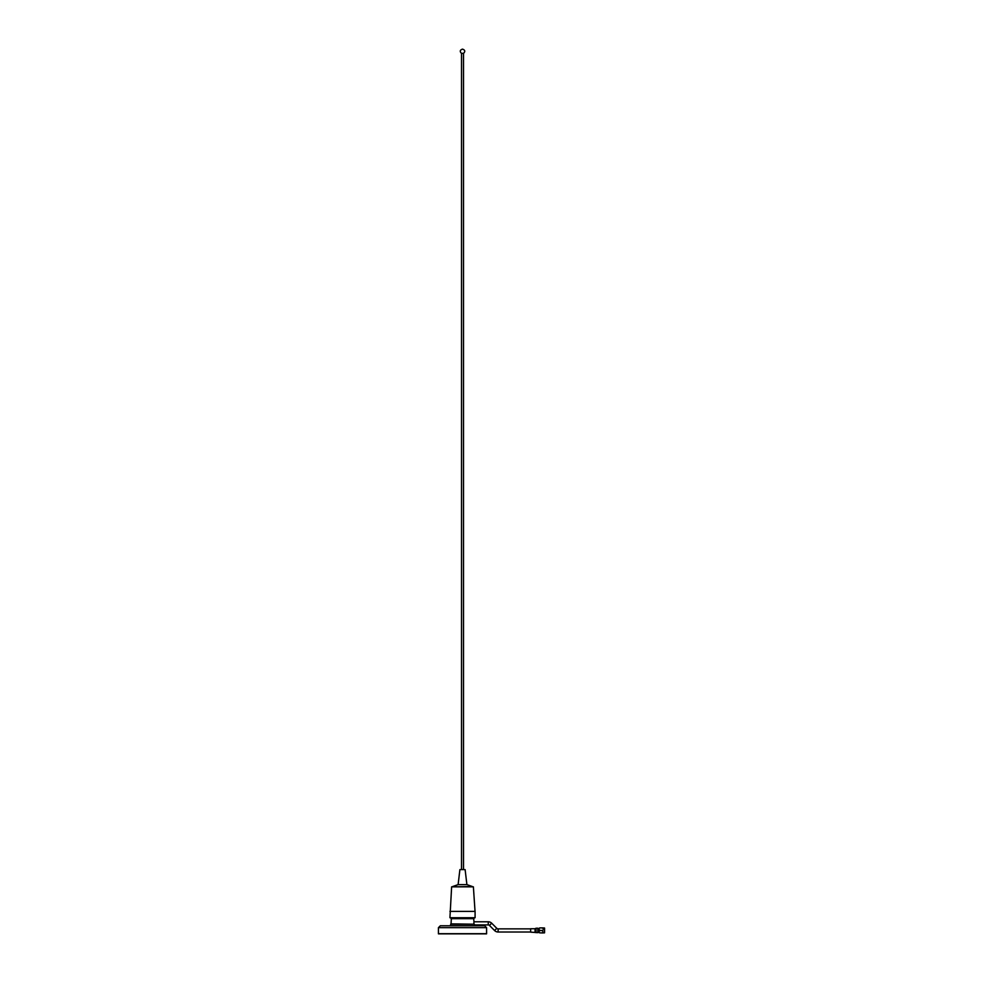 <?xml version="1.0" encoding="UTF-8"?>
<svg xmlns="http://www.w3.org/2000/svg" width="983" height="983" viewBox="0 0 983 983"><rect width="100%" height="100%" fill="white"/><g stroke="black" fill="none" stroke-linecap="round" stroke-linejoin="round"><path stroke-width="1.47" d="M474.31 924.192L450.632 924.192L450.632 925.777L444.132 925.777M443.812 925.777L440.335 925.777L438.43 927.669L486.585 927.669L486.585 933.85L438.43 933.85L486.585 933.69L438.43 933.69L438.43 927.669M450.632 925.777L480.884 925.777M486.585 927.669L484.68 925.777L481.203 925.777M451.111 917.729L451.111 918.355L473.917 918.355L473.917 917.729M530.648 932.007L498.123 932.007A5.001 5.001 0 0 1 494.584 930.545L489.46 925.421A1.708 1.708 0 0 0 488.256 924.917L474.384 924.917L474.384 925.777M530.648 928.861L498.123 928.861A1.868 1.868 0 0 1 496.796 928.321L491.684 923.197A4.841 4.841 0 0 0 488.256 921.784L488.256 924.917M473.659 918.355L473.953 921.673M451.357 918.355L451.037 923.873L473.511 924.192M473.978 918.675L451.037 918.675M473.978 921.526L473.831 923.873M535.047 932.142L535.047 928.738L530.648 928.738L530.648 932.142L537.861 932.646L537.861 928.222L536.091 928.222L536.091 932.646M544.57 928.259L544.57 932.609M539.114 928.419L539.274 932.609L539.114 928.419L537.861 928.419M539.692 930.52L542.813 930.52L539.692 930.348M542.813 932.867L539.692 932.867L542.813 932.953L542.813 930.52M542.813 927.915L539.692 927.915L543.23 927.915L543.23 929.181L542.813 928.001M542.813 930.348L542.813 932.953M462.575 49.15C465.057 50.022 465.401 51.423 463.595 53.34L461.432 53.34C459.614 51.423 459.958 50.022 462.44 49.15L462.44 49.15M465.119 869.599L459.897 869.599L458.115 884.626L466.9 884.626L465.119 869.599L459.897 869.599M466.9 884.626L472.344 886.531L452.671 886.838M449.981 911.388L475.035 911.388L473.388 886.838L451.627 886.838L449.931 917.729L475.084 917.729L475.084 911.388L449.931 911.388M491.684 923.197L489.46 925.421M498.123 928.861L498.123 932.007M496.796 928.321L494.584 930.545M535.047 928.738L535.637 928.407L535.637 932.462M535.502 928.554L535.502 932.326M543.23 932.879L544.484 932.879L544.57 928.063M488.256 921.784L473.941 921.784M544.484 927.989L543.23 927.989M539.114 932.449L537.861 932.449M463.509 53.34L463.509 869.181M452.671 886.531L458.115 884.626M461.506 53.34L461.506 869.181"/></g></svg>
